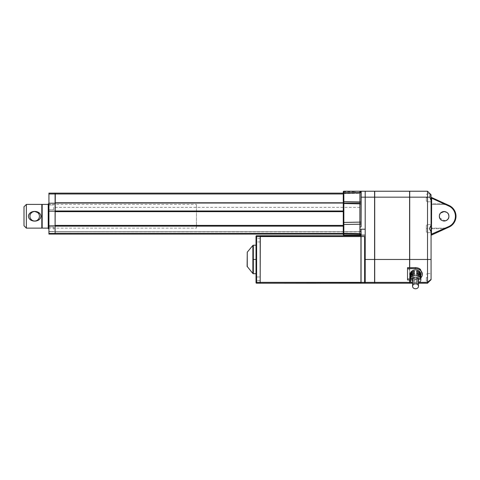 <?xml version="1.0" encoding="UTF-8"?>
<svg xmlns="http://www.w3.org/2000/svg" width="480" height="480" viewBox="0 0 480 480"><rect width="100%" height="100%" fill="white"/><g stroke="black" fill="none" stroke-linecap="round" stroke-linejoin="round"><path stroke-width="0.36" stroke-dasharray="2.4 1.8" d="M359.868 231.912L359.868 226.14L359.868 233.478L359.868 231.69L55.098 231.912L55.098 233.478L55.098 231.912L359.868 231.912M48.93 234.072L48.93 229.326C48.93 233.148 48.93 233.148 48.93 229.326C48.93 225.498 48.93 225.498 48.93 229.326C48.93 233.148 48.93 233.148 48.93 229.326C48.93 225.498 48.93 225.498 48.93 229.326L48.93 207.366C48.93 211.194 48.93 211.194 48.93 207.366C48.93 203.538 48.93 203.538 48.93 207.366C48.93 211.194 48.93 211.194 48.93 207.366C48.93 203.538 48.93 203.538 48.93 207.366L48.93 193.128L55.098 193.128L55.098 231.768C55.098 234.87 55.098 234.87 55.098 231.768C55.098 234.87 55.098 234.87 55.098 231.768L55.098 229.326L55.098 231.912L359.868 231.768L359.868 234.072L359.868 231.768L55.098 231.768M359.868 225.684L359.868 211.656L359.868 225.684M359.868 211.5L359.868 203.214L359.868 211.5M48.93 203.214L359.868 203.22L55.098 203.214L55.098 207.366L55.098 203.214L48.93 203.268L55.098 203.268L55.098 193.128L55.098 202.788L359.868 202.788L359.868 203.22L359.868 193.986L359.868 202.788L343.254 202.788M343.254 193.128L359.868 193.128L359.868 193.986L359.868 193.128L55.098 193.128L359.868 193.128M445.47 204.474L431.646 198.18L431.424 197.442L431.634 198.168L431.076 198.168L431.646 198.18L431.424 197.442A0.594 0.594 0 0 1 431.076 196.896L431.076 198.18L431.076 196.896L431.076 198.168L431.634 198.168L431.646 204.402L445.47 204.474L449.052 205.47L444.132 204.402L444.096 203.826L449.052 205.47A11.868 11.868 0 0 1 449.052 227.07L444.132 228.138L444.012 228.732L431.634 228.732L431.67 228.138A0.594 0.594 0 0 0 431.076 228.732A0.594 0.594 0 0 1 431.67 228.138L431.634 228.732L431.076 228.732L431.646 228.732L431.634 234.372L431.076 234.372L431.076 235.638A0.594 0.594 0 0 1 431.424 235.098L431.646 234.36L431.424 235.098A0.594 0.594 0 0 0 431.076 235.638L431.076 234.36L431.646 234.36L431.424 235.092A0.594 0.588 180 0 0 431.076 235.626L431.076 234.372L431.634 234.372L431.424 235.098L431.67 234.336L431.076 234.336L431.076 235.638L431.076 198.204L431.076 234.336M446.724 204.69L444 203.808L449.052 205.47L448.806 206.01L431.67 198.204L431.67 234.336L448.806 226.53L449.052 227.07L444.132 228.138L444.096 228.708L444.132 228.138L431.67 228.138A0.594 0.594 0 0 0 431.076 228.732L431.634 228.732L431.67 228.138L431.646 228.732L444.012 228.732L431.646 228.732L431.634 234.372L444.012 228.732L431.646 234.36L431.646 228.732L444 228.732L431.646 234.36L431.646 228.732L431.076 228.732L431.076 234.372L431.646 234.36L444.012 228.732L444.048 228.138L431.67 228.138L444.03 228.138L444 228.732L449.052 227.07L444.132 228.138L449.052 227.07L444 228.732L444.03 228.138L444 228.732L449.052 227.07L444.096 228.708L444.132 228.138L431.67 228.138A0.594 0.594 0 0 0 431.076 228.732L431.076 235.626A0.594 0.588 180 0 1 431.424 235.098A0.594 0.594 0 0 0 431.076 235.638A0.594 0.594 0 0 1 431.424 235.098L431.424 235.092M431.076 198.204L431.67 198.204L431.424 197.436L449.052 205.47L431.424 197.442A0.594 0.594 0 0 1 431.076 196.896L431.076 203.808L431.076 198.168L431.076 203.808L431.076 198.18L431.646 198.18L431.424 197.436A0.594 0.594 0 0 1 431.076 196.896A0.594 0.588 0 0 0 431.424 197.442A0.594 0.588 0 0 1 431.076 196.908M444.03 204.402L444.012 203.808L444.03 204.402L431.67 204.402L431.646 203.808L431.67 204.402L444.048 204.402L431.67 204.402L431.634 203.808L431.076 203.808A0.594 0.594 0 0 0 431.67 204.402A0.594 0.594 0 0 1 431.076 203.808L431.646 204.402M439.386 216.27A4.746 4.746 0 0 1 439.524 215.124A4.746 4.746 0 0 0 439.464 217.122A4.746 4.746 0 0 1 439.386 216.27L439.548 215.028M440.004 213.924L440.676 213.012M444.132 211.518L447.588 213.012M448.26 213.924L448.716 215.028M439.746 218.088L445.272 220.878M446.016 220.626L448.236 218.658M448.68 217.62L448.872 216.534M449.052 205.47L444.132 204.402L449.052 205.47L431.424 197.436M444.084 203.82L444.132 204.402L444.084 203.82L431.646 198.18L431.634 203.808L431.076 203.808A0.594 0.594 0 0 0 431.67 204.402M444.132 204.402L444.012 203.808L431.076 203.808M260.298 283.212L260.298 282.366L360.936 282.366L360.936 236.586L260.298 236.586L260.298 235.74L360.936 235.74L361.056 283.092L361.056 236.574L364.614 236.586A0.594 0.51 180 0 1 365.208 237.096L365.208 281.838A0.594 0.51 0 0 1 364.614 282.366L364.614 236.586M365.208 282.354L374.586 282.354L374.586 283.206L365.208 283.206L365.208 259.47L365.208 281.856M260.178 236.586L256.62 236.586L256.62 235.74L260.178 235.74L260.178 283.212M256.026 240.186L256.026 238.404L256.026 240.186M260.178 240.18L260.178 241.962L260.178 240.18M260.178 276.972L260.178 278.754L260.178 276.972L256.026 276.972L256.026 280.536L260.178 280.536L260.178 278.754L260.178 280.536M256.026 259.458L256.026 273.708L256.026 259.458L253.332 259.476L253.332 245.226M247.122 266.376L247.122 252.564M256.026 236.334A0.594 0.594 -0 0 1 256.62 235.74A0.594 0.594 -0 0 0 256.026 236.334L256.026 281.856A0.594 0.51 180 0 0 256.62 282.366L256.62 236.586A0.594 0.51 0 0 0 256.026 237.096M374.586 282.354L374.586 191.226L361.176 191.226L361.056 195.054M374.586 199.278L374.586 266.334L374.586 199.278M359.916 228.246L359.916 229.092L365.208 229.206L365.208 235.14L365.208 191.226L365.208 237.096M361.056 283.212L361.056 236.688M365.208 209.622L365.208 210.396L365.208 209.622M361.056 222.126L361.056 203.874L359.868 203.874L359.892 224.208A1.188 1.038 180 0 0 361.056 223.17L361.056 222.126L343.848 222.45L343.836 233.352L343.254 232.644L343.254 233.832A0.594 0.564 -0 0 1 343.848 233.268L343.848 202.824M343.848 225.714L343.848 211.35M343.254 216.27L343.254 225.882L343.254 216.27M343.848 210.918L343.848 203.214L343.254 202.626L343.254 207.366L343.254 202.626L343.848 203.22L343.254 202.62L343.848 203.214M360.972 191.316L359.868 191.262L359.892 193.122A1.188 1.092 -0 0 0 361.056 192.03L361.056 202.896A1.188 0.984 180 0 0 359.892 201.912L343.836 201.606A0.594 0.48 0 0 1 343.254 201.126L343.254 232.692A0.594 0.582 -0 0 0 343.836 233.28L343.848 233.934L359.868 234.174L359.892 233.532L343.836 233.28L359.886 233.478L359.868 234.174L359.892 233.532A1.188 1.164 180 0 1 361.056 234.69L361.086 235.098M343.59 202.836L343.254 192.546A0.594 0.588 0 0 0 343.848 193.134L343.59 202.836L343.848 193.134A0.594 0.588 0 0 1 343.254 192.546L343.59 202.836M343.848 226.212L343.848 233.268A0.594 0.564 -0 0 0 343.254 233.832L343.254 229.326M361.05 234.738A1.248 0.882 180 0 1 361.116 235.044M343.254 201.126L343.254 193.902A0.594 0.552 -0 0 1 343.836 193.356L359.892 193.122L359.892 192.732L359.892 193.122L359.868 192.612L359.892 193.122L343.836 193.356L343.848 192.828L343.836 193.356A0.594 0.552 -0 0 0 343.254 193.902L343.254 191.82L343.848 193.134L355.122 193.134L355.122 191.226L343.848 191.226L343.254 191.82L343.848 191.226A0.594 0.594 0 0 0 343.254 191.82L343.848 191.226L355.122 191.226L355.122 191.82L343.848 191.82L343.848 192.546L343.254 192.546L343.254 191.82L343.848 191.82L343.254 191.82A0.594 0.594 0 0 1 343.848 191.226L343.848 191.82L343.848 191.226L359.868 191.226L343.848 191.262L343.848 192.828L359.868 192.612L359.892 193.122A1.188 1.092 180 0 0 361.056 192.03M361.05 231.678A1.188 0.594 180 0 0 359.892 231.138L359.892 233.532A1.188 1.164 180 0 1 361.056 234.69L361.056 232.908L361.176 235.14L365.208 235.14M361.05 229.77L361.17 231.726M343.254 225.018A0.594 0.516 -0 0 1 343.836 224.502L359.892 224.208L359.892 227.13A1.188 0.348 -0 0 0 361.056 226.788M343.254 203.532L343.848 203.532L343.836 193.014L359.892 192.732L359.868 203.874L343.848 203.532L343.848 222.45L343.254 222.45M361.092 226.62L361.176 191.286M359.892 227.13L359.916 228.066M359.916 229.092L359.892 231.138M361.176 235.14L359.868 235.122L359.868 234.174A1.188 0.84 -0 0 1 361.056 235.044M359.868 235.122L343.848 235.122L343.254 234.546M343.254 232.764L343.836 233.238L359.886 233.478L55.098 233.478L55.098 231.498L48.93 231.498L55.098 231.498L55.098 233.478L48.93 233.478L48.93 231.498L48.93 233.478M355.122 192.546L355.122 193.134L343.848 193.134L343.848 192.546L355.122 192.546L355.122 191.82L343.848 191.82L343.848 192.546L355.122 192.546M343.254 234.072L343.848 233.478L343.254 234.072L359.868 234.072M343.836 193.014L343.254 193.902L343.254 193.248A0.594 0.42 180 0 1 343.848 192.828M55.098 226.14L55.098 216.27L55.098 226.14L343.254 226.14M55.098 211.656L55.098 216.27L55.098 207.366L55.098 211.656L343.254 211.656M48.57 203.688L48.57 228.846M55.098 234.072L55.098 233.478M48.93 225.834L55.098 225.834M48.93 211.188L55.098 211.188M53.676 207.366L53.676 209.742L53.676 207.366M53.676 229.326L53.676 226.95L53.676 229.326M430.008 193.722L427.518 193.722L427.518 197.754L427.518 193.722L427.518 197.754L427.518 193.722L430.008 193.722L431.076 194.79L431.076 232.644L429.414 228.612L431.076 224.574L431.076 225.348M431.076 200.49L431.076 201.792L431.076 200.49L430.008 197.754L430.05 193.764M431.076 277.566L431.076 273.534L431.076 277.566M427.518 277.566L427.518 281.604L427.518 277.566L426.33 277.566L426.33 281.07L426.33 277.566L427.518 277.566M410.19 274.302A5.34 4.428 180 0 0 415.53 278.73A5.34 4.428 180 0 0 420.87 274.302M418.5 283.29A5.34 4.428 0 0 1 412.566 283.29M416.718 276.03L416.718 273.966L416.718 276.03A2.97 2.46 0 0 1 418.248 277.302L420.738 277.302L420.738 276.282A5.34 4.428 0 0 1 416.718 279.612L416.718 280.608A5.34 4.428 180 0 0 420.738 277.278L418.248 277.278A2.97 2.46 0 0 1 416.718 278.544L416.718 277.548A2.97 2.46 180 0 0 418.248 276.282L418.248 277.278L418.248 276.306L420.306 276.306M420.738 279.264L420.738 278.274A5.34 4.428 0 0 1 416.718 281.604L416.718 282.6A5.34 4.428 180 0 0 420.738 279.264L418.248 279.264A2.97 2.46 -0 0 1 416.718 280.536L416.718 279.54A2.97 2.46 180 0 0 418.248 278.274L418.248 279.264M410.322 278.274L410.322 279.264A5.34 4.428 180 0 0 414.342 282.6L414.342 281.604A5.34 4.428 -0 0 1 410.322 278.274L412.812 278.274A2.97 2.46 -0 0 0 414.342 279.54L414.342 281.604M410.322 276.282L410.322 277.278A5.34 4.428 180 0 0 414.342 280.608L414.342 279.612A5.34 4.428 -0 0 1 410.322 276.282L412.812 276.282A2.97 2.46 -0 0 0 414.342 277.548L414.342 279.612M412.566 279.612A2.97 2.46 180 0 0 415.53 282.072A2.97 2.46 180 0 0 418.5 279.612M427.518 228.612L427.518 224.574L427.518 232.644L427.518 228.612L427.518 232.644L427.518 228.612L426.33 228.612L426.33 225.108L426.33 232.11L426.33 228.612L426.33 232.11L426.33 228.612L427.518 228.612M427.518 197.754L427.518 201.792L427.518 197.754L427.518 201.792L427.518 197.754L426.33 197.754L426.33 201.258L426.33 197.754L426.33 201.258L426.33 197.754L427.518 197.754M414.342 271.974L414.342 274.038L414.342 271.974M410.754 274.314L412.812 274.314A2.97 2.46 -0 0 1 414.342 273.042M412.812 274.314L412.812 275.31A2.97 2.46 0 0 1 414.342 274.038M410.322 275.31L412.812 275.31M414.342 273.966L414.342 276.03L414.342 273.966M410.754 276.306L412.812 276.306A2.97 2.46 -0 0 1 414.342 275.034M412.812 276.306L412.812 277.302A2.97 2.46 0 0 1 414.342 276.03M412.812 276.282L412.812 277.278L410.322 277.278L412.812 277.302A2.97 2.46 180 0 0 414.342 278.544L414.342 277.548M414.342 280.608L414.342 278.544M414.342 282.6L414.342 279.54M410.322 279.264L412.812 279.264A2.97 2.46 180 0 0 414.342 280.536M412.812 279.264L412.812 278.274M420.738 278.274L418.248 278.274M416.718 279.54L416.718 281.604M416.718 280.536L416.718 282.6M420.738 276.282L418.248 276.282M416.718 277.548L416.718 279.612M416.718 278.544L416.718 280.608M416.718 271.974L416.718 274.038L416.718 271.974M416.718 273.042A2.97 2.46 0 0 1 418.248 274.314L420.306 274.314M416.718 274.038A2.97 2.46 0 0 1 418.248 275.31L418.248 274.314M418.248 275.31L420.738 275.31M416.718 275.034A2.97 2.46 0 0 1 418.248 276.306M410.208 279.96L415.53 279.96A6.822 5.658 180 0 0 420.87 277.824M407.52 279.96L407.52 278.964L415.53 278.964A6.822 5.658 180 0 0 417.336 278.76L422.352 273.636M374.706 283.206L374.706 282.354L409.596 282.354L409.596 283.206M374.706 197.16L409.596 197.16L409.596 259.47L409.596 191.226L374.706 191.226L374.706 282.354M374.706 266.334L374.706 199.278L374.706 266.334M409.596 197.16L409.596 282.354M409.596 267.648L409.596 279.96M409.596 281.34L409.596 282.018L409.596 281.34M409.596 278.76L407.52 278.76L407.52 269.358L409.596 269.358M407.52 267.648L407.52 269.358M412.41 283.206L418.65 283.206M409.716 279.96L409.716 259.47L409.716 283.206L427.518 283.206L431.076 279.642C428.574 282.144 428.574 282.144 431.076 279.642C428.574 282.144 428.574 282.144 431.076 279.642L431.076 231.876M409.716 267.648L409.716 197.16L409.716 259.47L409.716 197.16L427.518 197.16L427.518 283.206M430.05 197.16L427.518 197.16L427.518 191.226L409.716 191.226L409.716 197.16M409.716 280.32L409.716 280.83L409.716 280.32M417.336 278.76L409.716 278.76M409.716 268.446L415.53 268.446L418.44 269.358L420.42 269.358M431.076 196.476L431.076 236.142L431.076 196.476M196.464 228.138L196.464 204.402L196.464 228.138L48.216 228.138M48.216 204.402L196.464 204.402M42.18 228.138L42.18 204.402M41.802 204.402L41.802 228.138M26.376 228.138L26.376 204.402M28.584 215.178L28.416 216.27C28.968 222.714 40.392 222.72 40.944 216.27L39.636 213.336M29.724 213.336L34.686 211.416M24 225.762L24 206.772M29.934 216.27A4.746 4.746 0 0 0 34.68 221.016A4.746 4.746 0 0 0 39.426 216.27A4.746 4.746 0 0 0 34.68 211.524A4.746 4.746 0 0 0 29.934 216.27M448.878 216.27A4.746 4.746 0 0 1 448.74 217.41A4.746 4.746 0 0 0 448.8 215.412A4.746 4.746 0 0 1 448.878 216.27M448.17 218.766A4.746 4.746 0 0 1 447.384 219.732A4.746 4.746 0 0 0 448.17 218.766M442.956 220.866A4.746 4.746 0 0 1 440.556 219.39A4.746 4.746 0 0 0 442.956 220.866M439.86 218.334A4.746 4.746 0 0 1 439.71 217.992A4.746 4.746 0 0 0 439.86 218.334M440.094 213.774A4.746 4.746 0 0 1 440.88 212.808A4.746 4.746 0 0 0 440.094 213.774M445.308 211.668A4.746 4.746 0 0 1 447.708 213.15A4.746 4.746 0 0 0 445.308 211.668M448.404 214.2A4.746 4.746 0 0 1 448.554 214.548A4.746 4.746 0 0 0 448.404 214.2M343.848 226.296L343.254 225.882L343.848 225.636L343.254 225.882L343.848 226.266M343.254 211.338L343.848 210.858L343.254 211.338L343.848 211.458L343.254 211.338M343.254 225.378L55.098 225.378M343.254 210.984L55.098 210.984M359.868 207.366L55.098 207.366M343.254 193.986L48.93 193.986M448.806 226.53A11.274 11.274 0 0 0 448.806 206.01M431.646 203.808L431.646 198.18L431.634 203.808L444.012 203.808L431.634 198.168L444.012 203.808L431.634 203.808M260.178 282.366L256.62 282.366L256.62 283.212M252.876 273.498L252.876 245.442M247.26 266.754L247.26 252.18M253.332 259.476L253.332 273.708M260.178 236.688L260.298 282.366M374.586 197.16L361.116 197.16M374.586 259.47L365.208 259.47M361.056 282.366L364.614 282.366L364.614 283.212M360.936 282.366L360.936 283.212M343.254 193.824L343.848 193.986L343.254 193.824M359.868 192.612A1.188 0.84 -0 0 0 361.056 191.778A1.188 0.84 -0 0 1 360.756 192.33M343.254 232.65L343.836 233.28L359.886 233.478L361.056 234.666L359.886 233.478L343.254 233.478M343.836 233.352L359.892 233.532M343.254 232.692A0.594 0.582 180 0 0 343.836 233.28L343.848 235.122M343.848 233.934A0.594 0.42 0 0 1 343.254 233.514M415.53 278.964L415.53 279.96M374.706 259.47L409.596 259.47M419.718 282.354L411.342 282.354M409.716 282.354L427.518 282.354L431.076 279.306M409.716 259.47L431.076 259.47M55.098 231.69L359.868 231.69L55.098 231.69M449.052 227.07L446.724 227.85L449.052 227.07M431.67 228.138A0.594 0.594 0 0 0 431.076 228.732A0.594 0.594 0 0 1 431.67 228.138M260.178 241.962L256.026 241.962M260.178 238.404L256.026 238.404M343.842 193.524L359.886 193.308L361.056 192.12L359.886 193.308L343.842 193.524L343.254 194.118L343.842 193.524M359.892 233.634L361.056 234.822M359.892 192.732L361.056 191.544M48.216 204.042L48.216 228.492M48.93 209.742L53.676 209.742L48.93 209.742M48.93 204.996L53.676 204.996L48.93 204.996M48.93 231.696L53.676 231.696L48.93 231.696M48.93 226.95L53.676 226.95L48.93 226.95M427.518 273.534L431.076 273.534M426.33 274.068L427.518 274.068M427.518 224.574L431.076 224.574L427.518 224.574M426.33 225.108L427.518 225.108L426.33 225.108M426.33 194.256L427.518 194.256L426.33 194.256M426.33 201.258L427.518 201.258L426.33 201.258M426.33 232.11L427.518 232.11L426.33 232.11M427.518 232.644L431.076 232.644L427.518 232.644M426.33 281.07L427.518 281.07M427.518 281.604L429.12 281.604M427.518 201.792L431.076 201.792L427.518 201.792"/><path stroke-width="0.72" d="M55.098 231.912L55.098 193.128L48.93 193.128L48.93 225.834L55.098 225.834L55.098 233.478L55.098 193.128L343.254 193.128M55.098 231.768L55.098 234.072L343.254 234.072L343.254 229.326M431.076 234.336L448.806 226.53A11.274 11.274 0 0 0 448.806 206.01L431.67 198.204L431.424 235.098L449.052 227.07A11.868 11.868 0 0 0 449.052 205.47L431.424 197.436A0.594 0.594 0 0 1 431.076 196.896A0.594 0.594 66.2 0 0 431.424 197.436L431.424 197.436A0.594 0.594 0 0 1 431.076 196.896M431.424 235.092L431.424 235.098A0.594 0.594 0 0 0 431.076 235.638A0.594 0.594 180 0 1 431.424 235.098L449.052 227.07L431.424 235.098L449.052 227.07L431.424 235.098L449.052 227.07L448.806 226.53M439.548 215.028L440.004 213.924M440.676 213.012L444.132 211.518M447.588 213.012L448.26 213.924M448.716 215.028L448.878 216.27C449.082 210.108 439.116 210.15 439.386 216.27L439.746 218.088M445.272 220.878L446.016 220.626M448.236 218.658L448.68 217.62M448.872 216.534L448.878 216.27C449.148 222.39 439.182 222.432 439.386 216.27M431.424 197.436L431.67 198.204L431.076 198.204M361.056 236.676L360.936 235.728L260.298 235.728L260.178 236.676M365.208 237.078A0.594 0.51 180 0 0 364.614 236.574L361.056 236.574L361.056 283.212L364.614 283.212A0.594 0.594 -0 0 0 365.208 282.606L365.208 282.606M256.026 259.452L256.026 282.606A0.594 0.594 0 0 0 256.62 283.2A0.594 0.594 180 0 1 256.026 282.618L256.026 281.856A0.594 0.51 0 0 0 256.62 282.348L256.62 236.574A0.594 0.51 180 0 0 256.026 237.078L256.026 259.452M256.026 280.536L256.026 276.972M247.26 266.754L247.26 252.18L247.122 266.376L252.876 273.498L252.876 245.442L253.332 245.226L253.332 259.458L256.026 259.458M260.178 282.348L256.62 282.348L256.62 283.212L260.178 283.2L260.178 235.728L256.62 235.728A0.594 0.594 -0 0 0 256.026 236.322L256.026 237.078M260.178 235.728L256.62 235.728L256.026 236.322M256.026 282.606L256.62 283.212L260.178 283.212L256.62 283.212M260.178 282.246L260.298 283.212L360.936 283.2L361.056 282.246M260.298 282.348L360.936 282.348L360.936 236.574L260.298 236.574L260.178 282.264M260.178 235.86L360.936 235.728M361.056 195.054L361.176 191.226L374.586 191.226L374.586 283.206L365.208 283.206L365.208 197.16L365.208 229.206L361.092 229.2L361.05 231.678L361.176 235.14L365.208 235.14M365.208 191.226L365.208 197.16L365.208 191.226M365.208 282.618L364.614 283.212A0.594 0.594 0 0 0 365.208 282.618L365.208 282.618A0.594 0.594 0 0 1 364.614 283.212L361.056 283.2L364.614 283.212L364.614 236.574M361.056 236.574L361.056 235.728L361.056 236.574M361.056 283.092L260.298 283.212L360.936 283.2M361.116 235.08L343.848 235.122L343.254 234.546L343.254 193.602L343.836 193.014L359.892 192.732L361.056 191.544L361.056 192.03L361.056 191.544M343.254 232.692L343.836 233.352L359.892 233.634L361.056 234.822M361.056 191.778L361.056 223.17A1.188 1.038 0 0 1 359.892 224.208L359.868 222.126L361.056 222.126M343.836 233.352L343.848 203.532L359.868 203.874L359.892 201.912L343.836 201.606A0.594 0.48 180 0 1 343.254 201.126M343.254 225.018A0.594 0.516 180 0 1 343.836 224.502L359.892 224.208L359.892 231.138A1.188 0.594 180 0 1 361.05 231.678L361.176 235.14M359.868 234.132A1.248 0.882 180 0 1 361.05 234.738M360.306 191.268L361.056 191.346M360.756 192.33A1.188 0.84 -0 0 1 359.868 192.612L359.892 193.122M343.254 222.45L359.868 222.126L359.868 203.874L361.056 203.874L361.056 202.896A1.188 0.984 180 0 0 359.892 201.912L359.892 192.732M359.892 233.532L359.868 235.122M359.916 229.092L361.05 229.2M359.892 227.142A1.224 0.36 180 0 0 361.068 226.848M361.176 191.226L359.868 191.226L361.176 191.226L361.092 226.62M343.254 234.072L343.254 234.546A0.594 0.594 0 0 0 343.848 235.14A0.594 0.594 0 0 1 343.254 234.546M343.836 193.356L343.848 192.828A0.594 0.42 180 0 0 343.254 193.248L343.254 191.82L343.848 191.226L343.254 191.82A0.594 0.594 0 0 1 343.848 191.226L343.272 191.664M359.868 191.262L343.848 191.262L343.848 192.828L359.868 192.612L359.868 191.226L343.848 191.226L343.254 191.82A0.594 0.594 0 0 1 343.848 191.226M343.848 235.14L355.122 235.14L343.848 235.14M48.93 225.834L48.93 234.072L55.098 234.072L55.098 233.478L343.254 233.478M55.296 193.128L55.098 225.834M48.93 211.188L55.098 211.188M431.076 200.49L431.076 194.79L430.05 193.764L430.008 197.754L431.076 200.49L431.076 225.348L429.414 228.612L431.076 231.876L431.076 225.348M412.566 283.29A5.34 4.428 0 0 1 410.19 279.612L410.19 274.302A5.34 4.428 180 0 1 415.53 269.874A5.34 4.428 180 0 1 420.87 274.302L420.87 279.612A5.34 4.428 0 0 1 418.5 283.29M418.5 286.314A2.97 2.46 180 0 1 415.53 288.774A2.97 2.46 0 0 1 412.566 286.314A2.97 2.46 0 0 1 415.53 283.854A2.97 2.46 180 0 1 418.5 286.314L418.5 279.612A2.97 2.46 180 0 0 415.53 277.152A2.97 2.46 180 0 0 412.566 279.612L412.566 286.314M414.342 270.978L414.342 271.974L414.342 270.978A5.34 4.428 180 0 0 410.322 274.314L410.754 274.314M410.322 274.314L410.322 275.31A5.34 4.428 180 0 1 414.342 271.974M414.342 272.97L414.342 273.966L414.342 272.97A5.34 4.428 180 0 0 410.322 276.306L410.754 276.306M410.322 276.306L410.322 277.302A5.34 4.428 180 0 1 414.342 273.966M416.718 270.978L416.718 271.974L416.718 270.978A5.34 4.428 180 0 1 420.738 274.314L420.306 274.314M416.718 271.974A5.34 4.428 180 0 1 420.738 275.31L420.738 274.314M416.718 272.97L416.718 273.966L416.718 272.97A5.34 4.428 180 0 1 420.738 276.306L420.306 276.306M416.718 273.966A5.34 4.428 180 0 1 420.738 277.302L420.738 276.306M420.87 279.612A5.34 4.428 180 0 0 415.53 275.184A5.34 4.428 180 0 0 410.19 279.612M420.87 277.824A6.822 5.658 180 0 0 422.352 274.302A6.822 5.658 180 0 0 415.53 268.644L407.52 268.644L407.52 279.96L410.208 279.96M374.706 282.354L374.706 283.206L409.596 283.206L409.596 282.354L374.706 282.354L374.706 191.226L409.596 191.226L409.596 267.648M374.706 283.206L409.596 283.206M409.596 279.96L409.596 282.354M407.52 268.644L407.52 267.648L415.53 267.648A6.822 5.658 180 0 1 420.42 269.358L422.352 274.302M411.342 282.354L409.716 282.354L409.716 283.206L412.41 283.206M418.65 283.206L427.518 283.206L427.518 191.226L430.008 193.722M409.716 267.648L409.716 191.226L427.518 191.226L430.05 193.764M409.716 282.354L409.716 279.96M427.518 283.206L431.076 279.642L431.076 259.47L409.716 259.47M431.076 231.876L431.076 259.47M48.216 228.138L42.18 228.138L42.18 204.402L48.216 204.402M26.376 228.138L41.802 228.138L41.802 204.402L26.376 204.402L26.376 228.138L24 225.762L24 206.772L26.376 204.402M40.944 216.27C40.392 222.714 28.974 222.72 28.416 216.27C28.968 209.826 40.392 209.82 40.944 216.27M28.584 215.178L29.724 213.336M34.686 211.416L39.636 213.336M29.934 216.27A4.746 4.746 0 0 0 34.68 221.016A4.746 4.746 0 0 0 39.426 216.27A4.746 4.746 0 0 0 34.68 211.524A4.746 4.746 0 0 0 29.934 216.27M448.74 217.41A4.746 4.746 0 0 1 448.17 218.766A4.746 4.746 0 0 0 448.74 217.41M447.384 219.732A4.746 4.746 0 0 1 442.956 220.866A4.746 4.746 0 0 0 447.384 219.732M440.556 219.39A4.746 4.746 0 0 1 439.86 218.334A4.746 4.746 0 0 0 440.556 219.39M439.71 217.992A4.746 4.746 0 0 1 439.464 217.122A4.746 4.746 0 0 0 439.71 217.992M439.524 215.124A4.746 4.746 0 0 1 440.094 213.774A4.746 4.746 0 0 0 439.524 215.124M440.88 212.808A4.746 4.746 0 0 1 445.308 211.668A4.746 4.746 0 0 0 440.88 212.808M447.708 213.15A4.746 4.746 0 0 1 448.404 214.2A4.746 4.746 0 0 0 447.708 213.15M448.554 214.548A4.746 4.746 0 0 1 448.8 215.412A4.746 4.746 0 0 0 448.554 214.548M55.098 226.14L343.254 226.14M55.098 225.378L343.254 225.378M55.098 211.656L343.254 211.656M55.098 210.984L343.254 210.984M55.098 203.22L48.93 203.214M55.098 202.788L343.254 202.788M48.93 193.986L343.254 193.986M449.052 205.47L448.806 206.01M431.46 234.978A0.594 0.486 -0 0 0 431.076 235.434M431.46 197.556A0.594 0.486 0 0 1 431.076 197.1M361.056 282.348L364.614 282.348A0.594 0.51 180 0 0 365.208 281.838M252.876 273.498L253.332 273.708L253.332 259.458M260.178 236.574L256.62 236.574L256.62 235.728M374.586 282.354L365.208 282.354M374.586 259.47L365.208 259.47M374.586 197.16L361.116 197.16M343.836 193.014L343.848 203.532L343.254 203.532M359.892 231.138L359.892 233.634M343.848 235.122L343.848 233.934L359.868 234.174M343.254 233.514A0.594 0.42 -0 0 0 343.848 233.934L343.836 233.28M48.216 228.492L48.216 204.042L48.57 203.688L48.57 228.846L48.216 228.492L48.57 228.138M374.706 197.16L409.596 197.16M374.706 259.47L409.596 259.47M415.53 268.644L415.53 267.648M431.076 279.306L427.518 282.354L419.718 282.354M409.716 197.16L430.05 197.16M253.332 245.226L256.026 245.226M247.26 252.18L252.876 245.442M253.332 273.708L256.026 273.708M48.57 204.402L48.216 204.042M48.57 228.846L48.93 228.846M48.57 203.688L48.93 203.688M55.098 233.478L48.93 233.478"/></g></svg>
